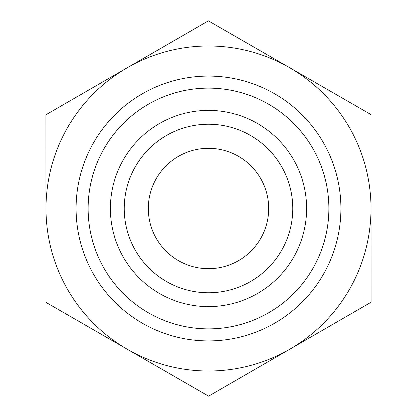 <?xml version="1.0" encoding="UTF-8"?>
<svg xmlns="http://www.w3.org/2000/svg" width="417" height="417" viewBox="0 0 417 417"><rect width="100%" height="100%" fill="white"/><g stroke="black" fill="none" stroke-linecap="round" stroke-linejoin="round"><path stroke-width="0.63" d="M371.062 302.231L208.609 396.15L127.326 349.284A162.51 162.51 0 0 0 371.01 208.5L371.062 302.231M371.01 208.406A162.51 162.51 0 0 0 127.164 67.809A162.51 162.51 0 0 0 127.326 349.284L46.047 302.419L45.938 114.769L208.391 20.85L370.953 114.581L371.01 208.5M268.689 208.5A60.189 60.189 0 0 1 208.5 268.689A60.189 60.189 0 0 1 148.311 208.5A60.189 60.189 0 0 1 208.5 148.311A60.189 60.189 0 0 1 268.689 208.5M124.235 208.5A84.265 84.265 0 0 0 208.5 292.765A84.265 84.265 0 0 0 292.765 208.5A84.265 84.265 0 0 0 208.5 124.235A84.265 84.265 0 0 0 124.235 208.5M110.39 208.5A98.11 98.11 0 0 1 208.5 110.39A98.11 98.11 0 0 1 306.61 208.5A98.11 98.11 0 0 1 208.5 306.61A98.11 98.11 0 0 1 110.39 208.5M292.765 208.5A84.265 84.265 0 0 0 166.367 135.525A84.265 84.265 0 0 0 166.367 281.475A84.265 84.265 0 0 0 292.765 208.5M340.913 208.5A132.413 132.413 0 0 0 142.291 93.825A132.413 132.413 0 0 0 142.291 323.175A132.413 132.413 0 0 0 340.913 208.5M328.877 208.5A120.377 120.377 0 0 1 148.311 312.75A120.377 120.377 0 0 1 148.311 104.25A120.377 120.377 0 0 1 328.877 208.5"/></g></svg>
